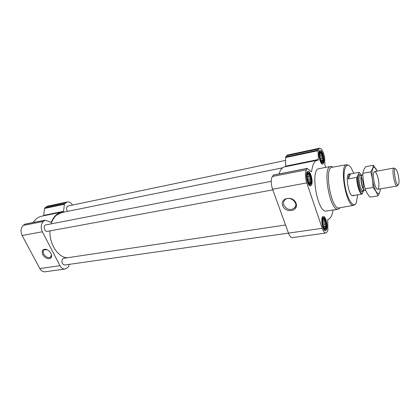 <?xml version="1.0" encoding="UTF-8"?>
<svg xmlns="http://www.w3.org/2000/svg" width="420" height="420" viewBox="0 0 420 420"><rect width="100%" height="100%" fill="white"/><g stroke="black" fill="none" stroke-linecap="round" stroke-linejoin="round"><path stroke-width="0.63" d="M283.815 205.028C283.154 202.981 283.537 201.243 284.97 199.82C289.837 194.943 299.612 203.663 294.357 208.184C290.078 210.662 286.561 209.612 283.815 205.028M321.394 161.7L322.004 161.579L321.794 162.099M322.938 161.831C321.452 164.593 318.397 155.248 319.951 152.654C321.468 150.019 324.44 159.217 322.938 161.831M319.951 152.654L320.649 152.507L320.859 153.316L321.584 153.389L321.689 154.618L322.445 155.305L322.345 156.634L322.996 157.742L322.649 158.839L323.106 160.057L322.529 160.645L322.733 161.637L321.972 161.789M319.825 152.911L320.066 153.09L319.741 153.158M324.114 228.071L325.001 227.945L324.98 228.575L324.644 228.622M325.962 228.097C324.45 231.52 321.3 222.238 322.885 218.983C324.429 215.696 327.495 224.837 325.962 228.097M323.08 218.657L323.6 218.578L323.81 219.303L324.56 219.272L324.665 220.474L325.442 221.109L325.337 222.479L326.014 223.597L325.657 224.789L326.125 226.076L325.531 226.784L325.752 227.903L324.991 228.008M309.078 183.309L309.866 183.167L309.561 183.771M310.879 183.398C309.194 186.533 305.86 176.699 307.624 173.744C309.346 170.762 312.585 180.427 310.879 183.398M307.681 173.649L308.417 173.507L308.658 174.332L309.456 174.379L309.577 175.66L310.396 176.369L310.296 177.781L310.994 178.952L310.616 180.138L311.094 181.445L310.459 182.107L310.663 183.194L309.829 183.346M307.487 174.017L307.781 174.163L307.409 174.232M325.642 167.396L324.986 165.617L324.581 156.986L323.573 153.531C322.329 149.903 321.017 148.124 319.641 148.181L318.019 150.145L318.313 159.521L318.113 160.209L317.2 160.272C314.386 160.96 312.538 164.656 311.651 171.365L311.278 171.717L307.241 168.368L306.301 169.832C304.962 172.93 305.119 177.292 306.779 182.915L322.208 228.307C323.353 231.494 324.571 233.069 325.862 233.027L327.191 231.735L327.889 230.181L327.757 219.524C330.398 218.862 332.194 215.675 333.139 209.963L337.286 209.312M319.641 148.181L287.474 155.038L286.471 155.794L285.542 157.563L285.684 166.666M317.2 160.272L284.519 166.903C282.151 167.422 280.324 169.769 279.038 173.938M273.567 175.093L272.339 176.505C270.8 179.555 270.874 183.803 272.57 189.236L288.488 233.116C289.674 236.197 290.976 237.709 292.394 237.647L325.862 233.027M282.686 205.616C279.694 197.662 293.286 195.242 296.1 203.359C298.945 211.407 285.437 213.554 282.686 205.616M326.513 229.73L325.516 230.696C322.471 231.504 320.124 216.515 323.279 216.426C325.679 215.728 328.262 226.396 326.513 229.73M323.474 163.475L322.749 164.099C319.956 165.034 317.158 150.659 320.093 150.412C322.423 149.588 325.285 160.697 323.474 163.475M311.462 185.126L310.569 185.892C307.372 186.874 304.547 171.538 307.881 171.286C310.501 170.431 313.483 181.997 311.462 185.126M340.289 207.695L338.315 209.15L326.387 211.024C317.594 213.749 309.74 169.15 318.932 168.703L330.787 166.388L333.133 167.081M271.226 181.314L45.218 225.015C43.024 226.658 44.861 232.029 47.387 231.378L272.8 189.872M285.616 160.409L67.447 206.126C66.239 207.638 66.287 209.386 67.583 211.36M285.532 224.973L63.698 258.326L62.706 258.836C61.178 262.001 61.813 264.065 64.612 265.031L288.482 233.1M282.56 167.832L61.808 212.525L56.516 215.156C54.159 217.182 52.39 219.996 51.214 223.608M49.97 230.906C49.193 244.057 58.139 257.549 67.326 257.78M72.398 204.887C70.933 202.64 69.232 201.663 67.289 201.957L64.444 203.821L63.578 211.334L63.168 211.922L61.709 212.121C57.188 213.134 53.771 216.389 51.466 221.881L50.836 222.217L45.04 220.164L43.386 221.477C40.898 224.133 40.551 227.566 42.341 231.772L60.018 265.697C61.367 268.091 63.058 269.199 65.09 269.026L67.368 267.85L68.691 266.543L69.053 264.401M67.289 201.957L47.649 206.141L46.085 206.903L44.515 208.462L43.638 215.786M61.709 212.121L41.911 216.137C38.409 216.883 35.49 219.009 33.154 222.516M45.04 220.164L24.943 224.138L23.263 225.43C20.722 228.049 20.344 231.41 22.134 235.51L39.842 268.574C41.191 270.905 42.898 271.981 44.966 271.803L65.09 269.026M42.798 254.599C41.354 250.688 42.504 248.939 46.242 249.359C49.298 250.551 51.083 252.63 51.602 255.602C52.106 260.18 45.087 259.345 42.798 254.599M357.609 194.838L356.454 202.367C353.861 209.381 346.988 199.343 344.762 184.511C342.416 169.68 346.274 160.382 351.083 167.764L353.829 173.297M353.693 195.09L352.837 195.72C348.852 197.001 344.841 174.206 349.02 174.048L350.096 173.849C349.036 174.143 348.443 175.833 348.311 178.93L350.621 173.891L350.096 173.849M355.645 203.8L353.887 205.296C346.406 208.01 338.777 164.698 346.731 164.687L348.899 165.496M353.829 205.306L339.281 207.874C331.27 210.683 323.636 167.359 332.125 167.26L346.679 164.698M338.315 209.15C329.884 211.832 321.941 166.751 330.787 166.388M311.089 184.018L311.052 184.081C308.117 188.559 304.642 169.696 308.973 172.804C311.015 174.184 312.464 181.881 311.089 184.018M310.438 184.632L309.377 185.414M306.936 172.168L308.201 172.515M308.784 173.318L309.377 174.374M309.461 174.552L310.049 176.09M310.328 177.046L310.611 178.358M310.79 179.529L310.9 180.983M310.91 181.624L310.69 183.671M326.161 228.685L325.994 228.995C323.122 233.053 320.276 214.851 324.256 217.912C326.088 219.224 327.353 226.385 326.161 228.685M325.416 229.467L324.481 230.176M322.45 217.214L323.563 217.623M324.041 218.4L324.508 219.277M324.56 219.392L325.106 220.857M325.369 221.802L325.616 222.978M325.799 224.249L325.889 225.493M325.899 226.328L325.637 228.59M323.127 162.419L323.101 162.472C320.607 166.367 317.263 149.168 321.022 151.778C322.896 152.964 324.387 160.498 323.127 162.419M322.607 162.918L321.731 163.658M319.316 151.221L320.397 151.562M320.817 152.261L321.437 153.379M321.599 153.752L322.046 154.964M322.366 156.103L322.57 157.059M322.781 158.372L322.875 159.506M322.896 160.251L322.728 162.109M310.459 182.107L308.527 182.464M311.094 181.445L308.28 181.965M310.616 180.138L307.792 180.668M310.994 178.952L307.508 179.608M310.296 177.781L307.272 178.353M310.396 176.369L307.141 176.988M309.577 175.66L307.125 176.127M309.456 174.379L307.262 174.799M308.658 174.332L307.304 174.594M325.531 226.784L323.552 227.068M326.125 226.076L323.311 226.485M325.657 224.789L322.912 225.183M326.014 223.597L322.681 224.081M325.337 222.479L322.518 222.894M325.442 221.109L322.455 221.55M324.665 220.474L322.481 220.799M324.56 219.272L322.681 219.555M323.81 219.303L322.702 219.466M322.529 160.645L320.922 160.97M323.106 160.057L320.707 160.54M322.649 158.839L320.24 159.327M322.996 157.742L319.961 158.361M322.345 156.634L319.72 157.174M322.445 155.305L319.562 155.899M321.689 154.618L319.526 155.064M321.584 153.389L319.599 153.804M320.859 153.316L319.641 153.573M51.146 253.801L51.398 254.998L50.468 257.266C48.069 258.242 45.827 257.197 43.743 254.132C42.83 252.226 42.945 250.793 44.084 249.842L47.276 249.758M363.641 190.486L362.318 193.793C360.008 193.935 356.795 183.566 357.179 177.072L359.142 172.557L360.701 173.917L361.426 175.192M359.142 172.557L359.552 172.715M362.318 193.793L361.893 194.124C359.583 193.856 356.512 183.96 356.748 177.398L357.179 177.072M361.893 194.124L354.291 195.395M356.748 177.398L348.311 178.93M358.948 172.347L350.621 173.891M398.722 183.955C396.354 190.286 391.87 163.396 396.344 169.68C398.071 172.168 399.578 180.726 398.8 183.661L398.722 183.955M397.924 185.057L397.199 186.013C394.601 186.953 391.267 168.021 394.028 168.016L395.189 168.882M377.885 195.883L370.094 197.153C367.736 194.544 366.077 191.767 365.117 188.822C363.636 183.771 362.891 178.605 362.875 173.323C363.09 171.245 364.019 169.04 365.668 166.719L373.391 165.26C373.264 167.255 372.382 169.459 370.734 171.875C372.236 176.93 372.992 182.133 373.012 187.472C375.401 190.202 377.024 193.006 377.885 195.883C379.444 193.421 380.268 191.09 380.363 188.9M377.149 171.119L373.391 165.26M362.875 173.323L370.734 171.875M365.117 188.822L373.012 187.472M377.664 176.547C375.979 171.528 374.64 170.378 373.648 173.098C372.755 176.447 374.325 185.357 376.304 188.202C378.95 192.57 379.911 183.755 377.664 176.547M377.123 171.124C373.695 162.803 370.577 169.239 372.708 181.046C374.74 192.875 379.874 197.862 380.252 188.869M318.738 148.932L286.471 155.794M318.019 150.145L285.653 156.996M317.935 150.722L285.542 157.563M318.313 159.521L285.763 166.142M311.651 171.365L311.01 171.491M307.115 168.467L273.257 175.156M306.301 169.832L272.339 176.505M306.779 182.915L272.57 189.236M322.208 228.307L288.488 233.116M65.756 202.718L46.085 206.903M64.444 203.821L44.746 207.989M64.223 204.304L44.515 208.462M63.578 211.334L43.816 215.355M51.466 221.881L50.453 222.075M44.83 220.269L24.728 224.238M43.386 221.477L23.263 225.43M42.341 231.772L22.134 235.51M60.018 265.697L39.842 268.574M363.053 190.585L363.022 190.659C359.872 197.447 355.079 169.79 360.376 175.387M361.127 176.526C362.948 180.579 363.699 184.821 363.368 189.257M365.022 190.302L364.586 190.223C362.177 189.43 359.945 176.768 361.945 175.203L362.324 174.977M364.849 190.271L364.739 190.297C362.108 191.163 359.289 175.166 362.061 175.077L362.171 175.066M365.72 190.428L364.586 190.223L362.859 190.617C360.203 191.483 357.389 175.513 360.181 175.423L361.945 175.203L362.901 174.641M294.357 208.184L295.669 205.858M337.181 209.396L333.128 210.032M307.241 168.368L273.399 175.051M46.741 249.575L46.242 249.359M51.398 254.998L51.602 255.602M50.468 257.266L50.862 256.898M353.913 195.541L352.837 195.72M394.028 168.016L374.614 171.586M397.199 186.013L377.732 189.294"/></g></svg>
